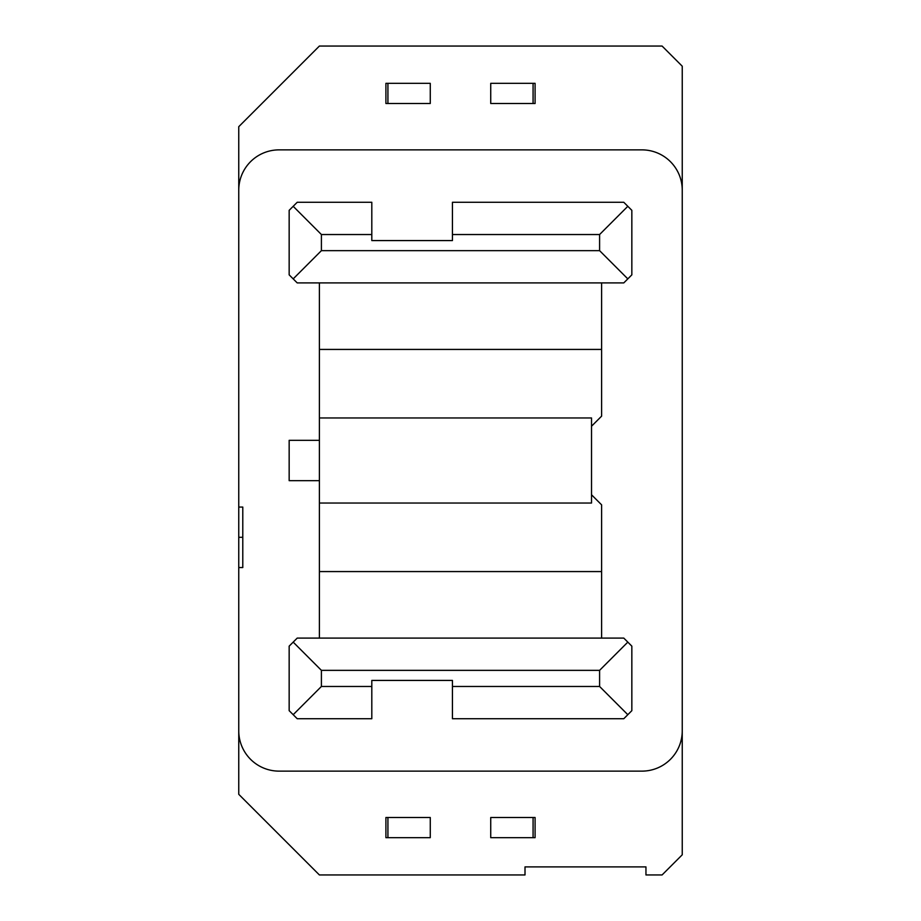 <?xml version="1.0" encoding="UTF-8"?>
<svg xmlns="http://www.w3.org/2000/svg" width="921" height="921" viewBox="0 0 921 921"><rect width="100%" height="100%" fill="white"/><g stroke="black" fill="none" stroke-linecap="round" stroke-linejoin="round"><path stroke-width="1.38" d="M682.242 66.208L682.242 854.792L662.084 874.95L645.955 874.95L645.955 866.891L525.005 866.891L525.005 874.95L319.391 874.95L238.758 794.316L238.758 126.684L319.391 46.05L662.084 46.05L682.242 66.208M385.911 83.339L385.911 103.497L387.925 103.497L387.925 83.339L385.911 83.339M533.075 103.497L535.089 103.497L535.089 83.339L490.732 83.339L490.732 103.497L533.075 103.497L533.075 83.339M387.925 103.497L430.268 103.497L430.268 83.339L387.925 83.339M321.406 234.533L371.808 234.533L371.808 202.275L297.218 202.275L293.189 206.304L321.406 234.533L321.406 250.65L599.594 250.65L627.811 278.879L631.841 274.849L631.841 210.333L627.811 206.304L599.594 234.533L599.594 250.65M293.189 206.304L289.159 210.333L289.159 274.849L293.189 278.879L321.406 250.65M591.524 426.227L601.609 416.154L601.609 282.908L319.391 282.908L319.391 638.092L601.609 638.092L601.609 504.846L591.524 494.773M601.609 282.908L623.782 282.908L627.811 278.879M319.391 282.908L297.218 282.908L293.189 278.879M321.406 686.467L321.406 670.35L293.189 642.121L289.159 646.151L289.159 710.667L293.189 714.696L321.406 686.467L371.808 686.467L371.808 680.423L452.441 680.423L452.441 686.467L599.594 686.467L599.594 670.35L627.811 642.121L623.782 638.092L601.609 638.092M319.391 440.342L289.159 440.342L289.159 480.658L319.391 480.658M371.808 234.533L371.808 240.577L452.441 240.577L452.441 202.275L623.782 202.275L627.811 206.304M293.189 714.696L297.218 718.725L371.808 718.725L371.808 686.467M319.391 417.961L591.524 417.961L591.524 503.039L319.391 503.039M601.609 571.573L319.391 571.573M599.594 686.467L627.811 714.696L623.782 718.725L452.441 718.725L452.441 686.467M238.758 730.825A40.317 40.317 0 0 0 279.075 771.13L641.925 771.13A40.317 40.317 0 0 0 682.242 730.825M452.441 234.533L599.594 234.533M627.811 714.696L631.841 710.667L631.841 646.151L627.811 642.121M319.391 638.092L297.218 638.092L293.189 642.121M535.089 837.661L535.089 817.503L533.075 817.503L533.075 837.661L535.089 837.661M387.925 817.503L385.911 817.503L385.911 837.661L430.268 837.661L430.268 817.503L387.925 817.503L387.925 837.661M319.391 349.427L601.609 349.427M321.406 670.35L599.594 670.35M238.758 567.543L242.787 567.543L242.787 507.068L238.758 507.068M238.758 537.3L242.787 537.3M238.758 190.175A40.317 40.317 0 0 1 279.075 149.87L641.925 149.87A40.317 40.317 0 0 1 682.242 190.175M533.075 837.661L490.732 837.661L490.732 817.503L533.075 817.503"/></g></svg>
